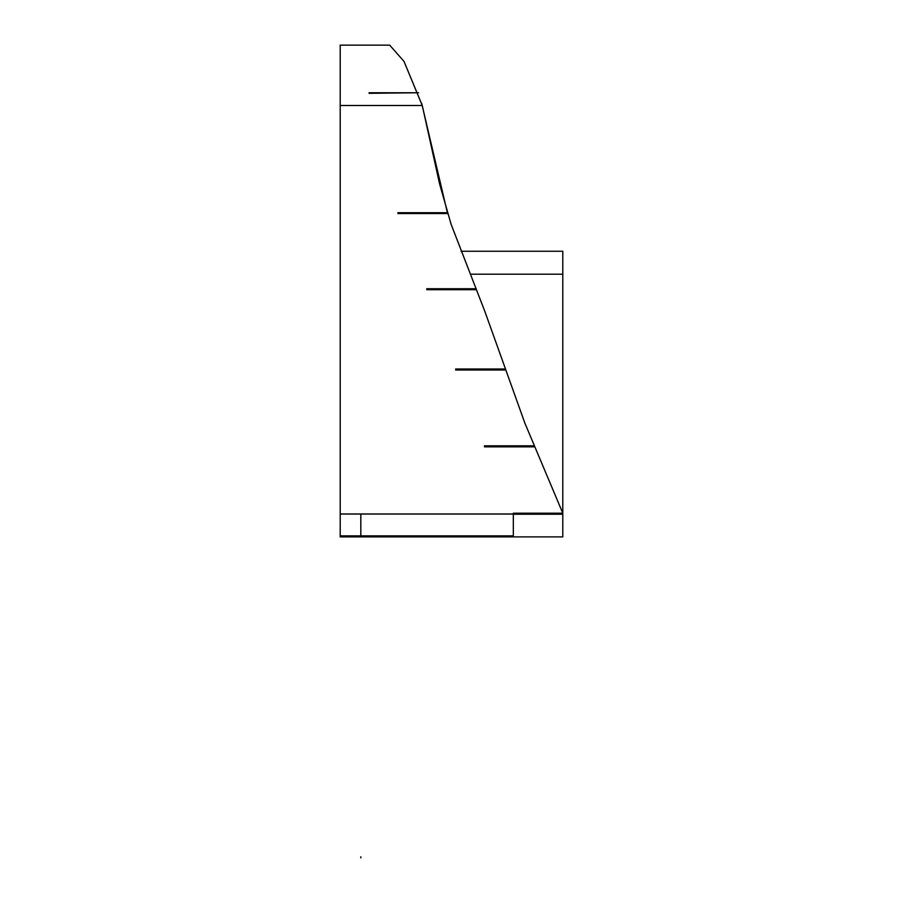 <?xml version="1.0" encoding="UTF-8"?>
<svg xmlns="http://www.w3.org/2000/svg" width="903" height="903" viewBox="0 0 903 903"><rect width="100%" height="100%" fill="white"/><g stroke="black" fill="none" stroke-linecap="round" stroke-linejoin="round"><path stroke-width="1.35" d="M513.333 535.863L340.205 535.863L340.205 536.89L513.333 536.89L513.333 513.186L562.795 513.186L562.795 536.89L513.333 536.89L562.795 536.89M513.333 514.213L562.795 514.213M484.471 446.838L484.471 445.822L533.933 445.822L533.933 446.838L484.471 446.838M455.62 370.004L505.082 370.004M455.62 369.011L505.082 369.011L455.62 369.011M426.769 289.694L426.769 288.734L476.231 288.734L476.231 289.694L426.769 289.694M397.918 213.571L397.918 212.69L447.38 212.69L447.38 213.571L397.918 213.571M369.067 93.302L418.529 92.761L369.067 93.302M340.205 45.15L389.69 45.15L404.013 61.404L422.265 105.504L340.205 105.504L340.205 45.15M461.094 251.248L562.795 251.248L562.795 274.207L470.418 274.207M340.205 535.863L340.205 105.504M562.795 274.207L562.795 513.186L524.903 423.191L484.934 311.637L451.082 224.226L439.547 183.749L422.265 105.504M421.724 103.495L447.357 212.6M513.333 513.186L562.795 513.186L562.795 513.999L340.205 513.999M513.333 514.021L340.205 514.021M360.816 857.85L360.816 856.823M360.816 536.89L360.816 514.304M418.529 92.761L369.067 92.761M397.918 212.69L447.38 212.69M426.769 288.734L476.231 288.734M484.471 445.822L533.933 445.822"/></g></svg>
